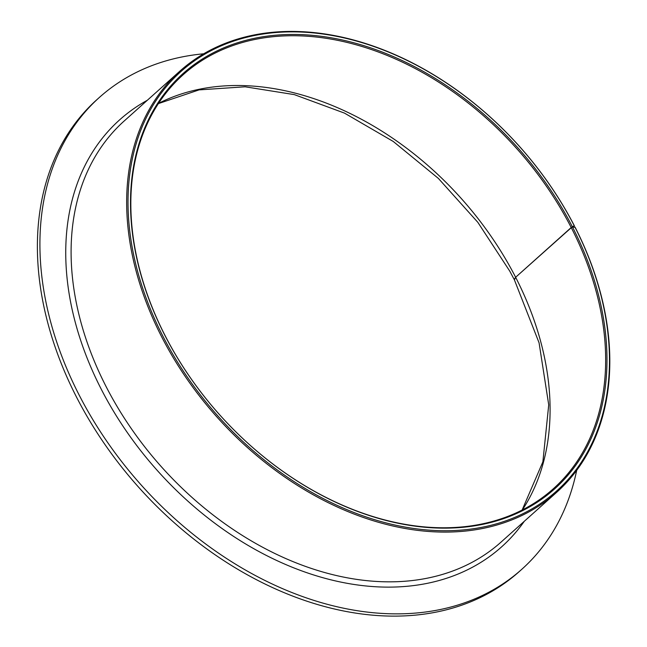 <?xml version="1.0" encoding="UTF-8"?>
<svg xmlns="http://www.w3.org/2000/svg" width="647" height="647" viewBox="0 0 647 647"><rect width="100%" height="100%" fill="white"/><g stroke="black" fill="none" stroke-linecap="round" stroke-linejoin="round"><path stroke-width="0.97" d="M574.859 226.919A281.582 202.212 -131.8 0 1 497.025 523.658A281.582 202.212 -131.8 0 1 167.419 344.738A281.582 202.212 -131.8 0 1 236.689 40.09A281.582 202.212 -131.8 0 1 570.072 217.861A281.582 202.212 -131.8 0 1 574.253 225.73L574.382 225.843A282.561 202.915 -131.8 0 0 570.266 218.096A282.561 202.915 -131.8 0 0 179.777 71.227A282.561 202.915 -131.8 0 0 166.214 345.409A282.561 202.915 -131.8 0 0 556.695 492.286A282.561 202.915 -131.8 0 0 575.143 227.323L572.498 227.04L571.204 227.534A277.684 199.413 -131.8 0 1 553.452 488.655A277.684 199.413 -131.8 0 1 169.7 344.317A277.684 199.413 -131.8 0 1 183.028 74.858A277.684 199.413 -131.8 0 1 566.78 219.196A277.684 199.413 -131.8 0 1 571.204 227.534L515.635 277.28L514.422 279.925L539.072 342.821L548.721 404.86L542.873 461.845L522.137 510.006M572.498 227.04A278.663 200.117 -131.8 0 1 495.877 521.086A278.663 200.117 -131.8 0 1 169.506 344.083A278.663 200.117 -131.8 0 1 238.056 42.597A278.663 200.117 -131.8 0 1 567.985 218.524A278.663 200.117 -131.8 0 1 572.344 226.741L574.253 225.73M574.382 225.843L573.08 227.008M576.687 470.353A316.658 227.404 -131.8 0 1 521.854 569.247L519.323 571.511A316.658 227.404 -131.8 0 1 81.716 406.914A316.658 227.404 -131.8 0 1 96.913 99.638L99.444 97.374A316.658 227.404 -131.8 0 1 203.781 53.782M521.854 569.247A316.658 227.404 -131.8 0 1 84.239 404.65A316.658 227.404 -131.8 0 1 99.444 97.374M514.3 279.318L515.635 277.28A277.684 199.413 -131.8 0 1 522.396 509.876M158.515 103.383A277.684 199.413 -131.8 0 1 511.211 268.942A277.684 199.413 -131.8 0 1 515.635 277.28L572.344 226.741M556.695 492.286L501.126 542.032A282.561 202.915 -131.8 0 1 110.645 395.155A282.561 202.915 -131.8 0 1 124.208 120.973L179.777 71.227M524.305 521.28A286.451 205.714 -131.8 0 1 105.833 397.848A286.451 205.714 -131.8 0 1 147.387 100.228M158.353 103.617L199.098 89.884L245.108 86.795L294.328 94.624L344.487 113.112L393.255 141.467L438.391 178.426L477.834 222.333L509.787 271.174L514.058 279.229"/></g></svg>
